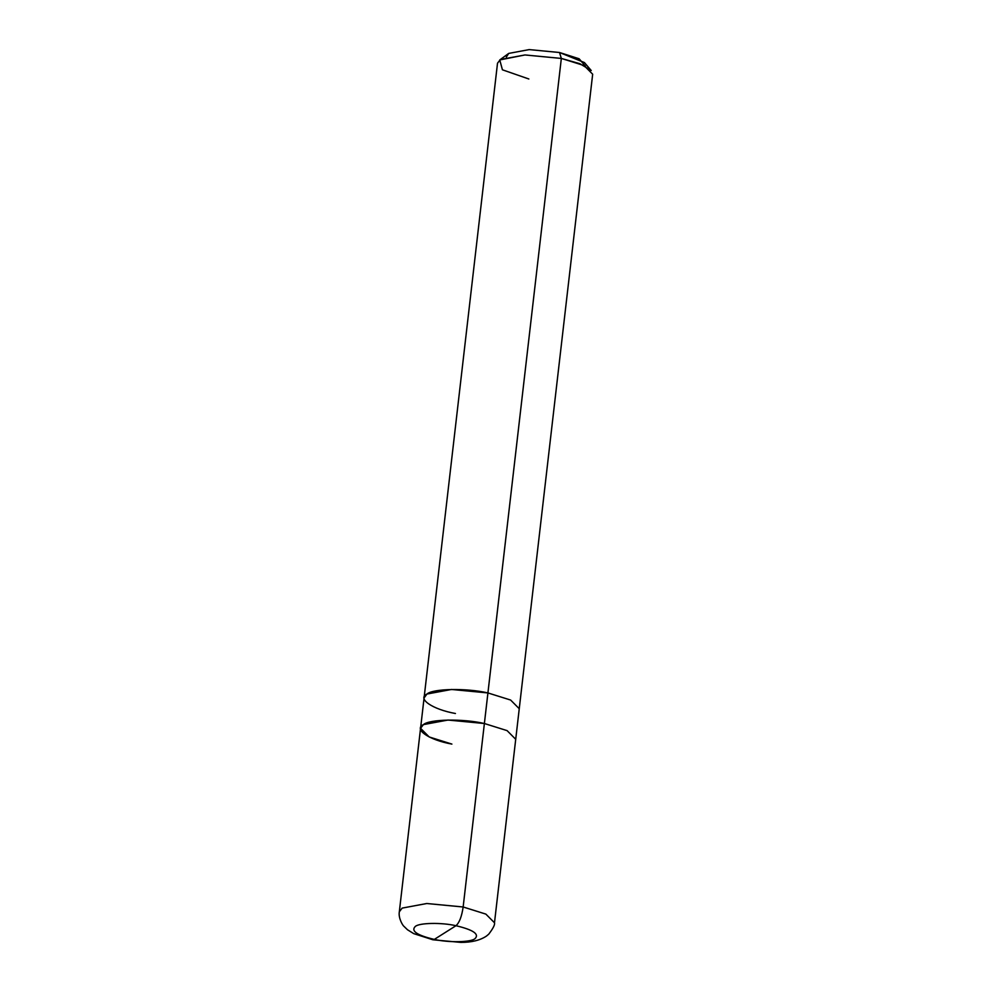 <?xml version="1.0" encoding="UTF-8"?>
<svg xmlns="http://www.w3.org/2000/svg" width="992" height="992" viewBox="0 0 992 992"><rect width="100%" height="100%" fill="white"/><g stroke="black" fill="none" stroke-linecap="round" stroke-linejoin="round"><path stroke-width="1.49" d="M455.973 925.71L434.31 939.412C417.012 935.295 410.676 930.967 415.313 926.441C419.343 922.783 441.7 922.374 455.973 925.71C441.7 922.374 419.343 922.783 415.313 926.441C410.676 930.967 417.012 935.295 434.31 939.412L455.973 925.71C473.271 929.826 479.607 934.154 474.97 938.68C470.94 942.338 448.582 942.747 434.31 939.412C448.582 942.747 470.94 942.338 474.97 938.68C479.607 934.154 473.271 929.826 455.973 925.71C459.37 922.721 461.764 916.472 463.152 906.986C461.764 916.472 459.37 922.721 455.973 925.71M515.716 739.3L494.487 922.771C495.07 924.594 493.148 928.388 488.734 934.179L486.415 936.101C480.14 940.292 471.646 942.4 460.92 942.4L432.872 939.771L413.726 933.633L407.489 929.752L403.868 926.255C403.087 925.908 398.164 918.356 399.33 911.772L402.169 908.102L426.758 903.514L463.152 906.986L426.758 903.514L402.169 908.102L399.33 911.772L420.558 728.289L423.398 724.619L447.987 720.043L484.381 723.515L463.152 906.986L485.857 914.103L494.487 922.771L485.857 914.103L463.152 906.986L484.381 723.515C462.979 718.518 429.437 719.126 423.398 724.619C413.354 729.306 429.028 740.007 451.893 744.087L429.201 736.969L420.571 728.289L424.105 697.711L426.944 694.04L451.534 689.465L487.928 692.937L484.381 723.515L507.086 730.62L515.716 739.3L519.25 708.722L510.62 700.042L487.928 692.937C466.513 687.94 432.983 688.547 426.944 694.04C416.9 698.728 432.574 709.416 455.427 713.496M585.478 66.278L579.142 58.776L559.513 52.502L561.336 58.429L487.928 692.937L451.534 689.465L426.932 694.04L424.08 697.946L426.932 694.04L451.534 689.465L487.928 692.937L510.62 700.042L519.25 708.722L592.67 74.214L584.04 65.534L561.336 58.429L524.942 54.957L499.757 59.942L502.423 69.8L528.848 78.988M424.105 697.711L497.513 63.203L500.352 59.532L524.942 54.957L561.336 58.429L559.513 52.502L529.182 49.6L508.698 53.419L506.329 57.114M499.757 59.942L508.698 53.419L529.182 49.6L559.513 52.502L584.424 62.57L591.232 70.519L579.787 63.674L561.336 58.429L484.381 723.515"/></g></svg>
